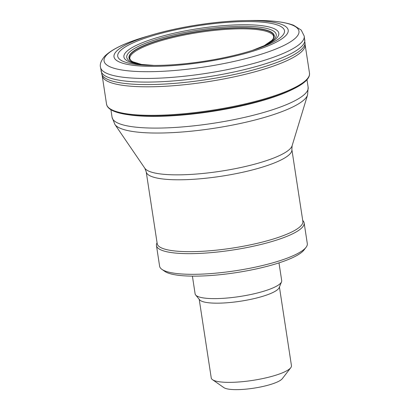 <?xml version="1.0" encoding="UTF-8"?>
<svg xmlns="http://www.w3.org/2000/svg" width="410" height="410" viewBox="0 0 410 410"><rect width="100%" height="100%" fill="white"/><g stroke="black" fill="none" stroke-linecap="round" stroke-linejoin="round"><path stroke-width="0.61" d="M245.795 20.587A88.114 18.839 171.3 0 1 282.362 38.494A88.114 18.839 171.3 0 1 183.69 64.667A88.114 18.839 171.3 0 1 115.979 51.798A88.114 18.839 171.3 0 1 151.608 34.999A88.114 18.839 171.3 0 1 245.795 20.587L251.197 20.5C270.016 20.157 284.145 21.745 293.586 25.261L301.247 30.109L304.22 36.1L305.158 45.146A102.633 21.945 171.3 0 1 179.821 85.177A102.633 21.945 171.3 0 1 102.315 76.188L100.506 67.276C99.661 64.344 101.05 60.675 104.668 56.267C112.073 49.046 125.993 42.466 146.437 36.531A98.584 21.079 171.3 0 0 106.626 55.017A98.584 21.079 171.3 0 0 180.451 69.966A98.584 21.079 171.3 0 0 292.192 40.687A98.584 21.079 171.3 0 0 251.186 20.5M306.639 80.088A102.198 21.853 171.3 0 1 304.338 82.246A102.198 21.853 171.3 0 1 181.384 114.697A102.198 21.853 171.3 0 1 114.195 111.341C110.623 109.921 108.26 108.127 107.118 105.959L106.544 104.186L102.203 75.66M130.57 54.212A73.236 15.662 171.3 0 1 216.777 29.218A73.236 15.662 171.3 0 1 272.219 40.17L263.994 45.823A73.492 15.713 171.3 0 0 227.693 28.131A73.492 15.713 171.3 0 0 130.308 54.084A73.492 15.713 171.3 0 0 141.798 64.519L132.256 61.587A73.236 15.662 171.3 0 1 130.57 54.212M119.52 51.588A84.352 18.035 171.3 0 1 244.278 21.592A84.352 18.035 171.3 0 1 254.42 49.743A84.352 18.035 171.3 0 1 184.905 63.745A84.352 18.035 171.3 0 1 152.105 65.4A84.352 18.035 171.3 0 1 119.52 51.588M134.27 62.561A73.236 15.662 171.3 0 1 132.256 61.587M199.209 299.31L211.242 377.958A40.575 8.677 -8.7 0 0 212.503 379.686L223.891 387.64A30.268 6.473 -8.7 0 0 245.903 389.151A30.268 6.473 -8.7 0 0 282.285 378.702L290.772 367.708A40.575 8.677 -8.7 0 0 291.459 365.684L279.425 287.036M212.503 379.686A40.575 8.677 -8.7 0 0 242.002 381.715A40.575 8.677 -8.7 0 0 290.772 367.708M192.403 276.13L195.119 293.867A43.793 9.363 -8.7 0 0 195.647 294.985L199.614 299.802A40.575 8.677 -8.7 0 0 229.887 302.524A40.575 8.677 -8.7 0 0 279.184 287.625L281.532 281.839A43.793 9.363 -8.7 0 0 281.701 280.619L278.984 262.882M195.647 294.985A43.793 9.363 -8.7 0 0 228.319 297.921A43.793 9.363 -8.7 0 0 281.532 281.839M157.056 242.674L156.738 243.453A74.707 15.975 -8.7 0 0 156.451 245.539L159.613 266.203A74.707 15.975 -8.7 0 0 161.929 269.385L164.779 271.374A72.129 15.421 -8.7 0 0 217.223 274.982A72.129 15.421 -8.7 0 0 303.923 250.085L306.044 247.332A74.707 15.975 -8.7 0 0 307.305 243.601L304.143 222.937A74.707 15.975 -8.7 0 0 303.246 221.036L302.713 220.385M161.929 269.385A74.707 15.975 -8.7 0 0 216.249 273.121A74.707 15.975 -8.7 0 0 306.044 247.332M156.451 245.539A74.707 15.975 -8.7 0 0 213.087 252.457A74.707 15.975 -8.7 0 0 304.143 222.937M146.206 171.79L157.204 243.658A73.677 15.754 -8.7 0 0 213.062 250.484A73.677 15.754 -8.7 0 0 302.862 221.369L291.864 149.501A73.677 15.754 -8.7 0 1 202.063 178.611A73.677 15.754 -8.7 0 1 146.206 171.79L144.843 168.274A74.881 16.01 -8.7 0 0 200.982 173.65A74.881 16.01 -8.7 0 0 292.115 145.74L291.864 149.501M305.112 44.613L309.494 73.129A102.654 21.95 171.3 0 1 181.194 113.985A102.654 21.95 171.3 0 1 106.544 104.186M303.318 83.045A101.941 21.797 171.3 0 1 293.334 89.011A101.941 21.797 171.3 0 1 181.471 114.785A101.941 21.797 171.3 0 1 126.716 114.508A101.941 21.797 171.3 0 1 115.405 111.802M292.494 89.421A99.809 21.34 171.3 0 1 291.679 89.826A99.809 21.34 171.3 0 1 182.194 115.056A99.809 21.34 171.3 0 1 128.54 114.79L112.591 110.628M133.137 62.053L130.677 60.347L129.826 58.763A72.775 15.559 171.3 0 1 131.149 54.981A72.775 15.559 171.3 0 1 207.66 31.191A72.775 15.559 171.3 0 1 273.701 36.751L273.357 38.514L271.522 40.877M154.027 65.415L140.917 64.385A75.609 16.169 171.3 0 1 128.171 53.438A75.609 16.169 171.3 0 1 229.21 26.737A75.609 16.169 171.3 0 1 264.798 45.433L252.596 50.333M153.991 65.415A78.351 16.754 171.3 0 1 125.439 52.772A78.351 16.754 171.3 0 1 240.193 24.774A78.351 16.754 171.3 0 1 252.627 50.322M304.225 36.106A103.043 22.032 171.3 0 1 179.283 76.742A103.043 22.032 171.3 0 1 100.506 67.276M304.773 39.734A103.038 22.032 171.3 0 1 179.457 80.411A103.038 22.032 171.3 0 1 101.065 70.904M305.076 42.819A102.9 22.002 171.3 0 1 179.626 82.928A102.9 22.002 171.3 0 1 101.7 73.933M144.843 168.274L114.897 124.43A97.975 20.951 -8.7 0 0 188.349 131.466A97.975 20.951 -8.7 0 0 307.577 94.946L292.115 145.74M114.897 124.43L112.073 117.321A99.179 21.207 -8.7 0 0 187.262 126.505A99.179 21.207 -8.7 0 0 308.151 87.315L307.577 94.946M309.494 73.129L309.483 74.994C309.037 77.408 307.321 79.822 304.338 82.246M305.655 81.088L291.679 89.826M151.608 34.999L146.437 36.531M308.151 87.315L306.987 79.714M112.073 117.321L110.91 109.716"/></g></svg>
